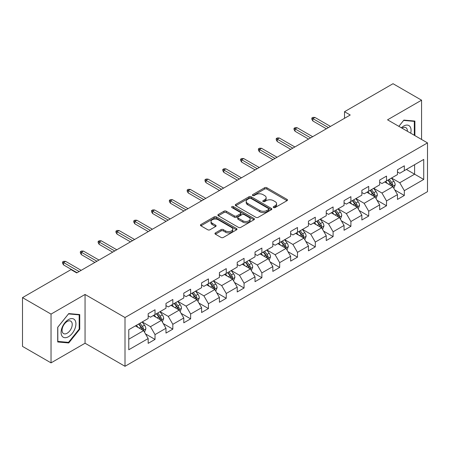 <?xml version="1.0" encoding="UTF-8"?>
<svg xmlns="http://www.w3.org/2000/svg" width="450" height="450" viewBox="0 0 450 450"><rect width="100%" height="100%" fill="white"/><g stroke="black" fill="none" stroke-linecap="round" stroke-linejoin="round"><path stroke-width="0.67" d="M273.544 207.557A1.108 0.641 0 0 0 275.113 207.557L287.021 200.683A1.586 0.917 0 0 0 287.483 200.036A1.586 0.917 0 0 0 287.021 199.389L266.85 187.746A1.586 0.917 0 0 0 264.611 187.746L252.703 194.619A1.108 0.641 0 0 0 252.382 195.069A1.108 0.641 0 0 0 252.703 195.525A1.108 0.641 0 0 0 254.273 195.525L255.814 194.631A5.068 2.925 0 0 1 262.986 194.631L264.668 195.604A5.068 2.925 0 0 1 266.153 197.674A5.068 2.925 0 0 1 264.668 199.744L263.126 200.632A1.108 0.641 0 0 0 262.8 201.088A1.108 0.641 0 0 0 263.126 201.538A1.108 0.641 0 0 0 264.696 201.538L266.237 200.649A5.068 2.925 0 0 1 273.403 200.649L275.085 201.617A5.068 2.925 0 0 1 276.57 203.687A5.068 2.925 0 0 1 275.085 205.757L273.544 206.651A1.108 0.641 0 0 0 273.223 207.101A1.108 0.641 0 0 0 273.544 207.557L273.544 206.651M215.421 232.898A1.586 0.917 0 0 0 214.959 233.544A1.586 0.917 0 0 0 215.421 234.191L221.079 237.459A1.586 0.917 0 0 0 223.324 237.459L236.542 229.821A1.586 0.917 0 0 0 237.009 229.174A1.586 0.917 0 0 0 236.542 228.527L216.377 216.883A1.586 0.917 0 0 0 214.132 216.883L200.914 224.516A1.586 0.917 0 0 0 200.447 225.163A1.586 0.917 0 0 0 200.914 225.81L207.748 229.759A1.586 0.917 0 0 0 209.987 229.759L215.646 226.491A1.586 0.917 0 0 0 216.112 225.844A1.586 0.917 0 0 0 215.646 225.197L212.259 223.239A4.241 2.447 0 0 1 211.016 221.513A4.241 2.447 0 0 1 213.632 219.251A4.241 2.447 0 0 1 218.25 219.78L231.531 227.447A4.241 2.447 0 0 1 232.768 229.174A4.241 2.447 0 0 1 230.153 231.435A4.241 2.447 0 0 1 225.534 230.906L223.324 229.629A1.586 0.917 0 0 0 221.079 229.629L215.421 232.898L215.421 234.191M85.056 294.463L51.036 314.1L22.5 297.624L22.5 346.393L51.036 362.869L85.056 343.232L125.004 366.294L125.004 317.526L85.056 294.463L85.056 343.232M421.566 139.455L421.566 100.181L387.546 119.818L427.5 142.886L125.004 317.526M421.566 100.181L393.024 83.706L344.514 111.712L344.514 118.305M22.5 297.624L71.016 269.618L76.719 272.914L350.224 115.009L344.514 111.712M255.926 217.339A1.586 0.917 0 0 0 258.165 217.339L271.389 209.706A1.586 0.917 0 0 0 271.851 209.059A1.586 0.917 0 0 0 271.389 208.412L251.218 196.768A1.586 0.917 0 0 0 248.979 196.768L235.761 204.401A1.586 0.917 0 0 0 235.294 205.048A1.586 0.917 0 0 0 235.761 205.695L255.926 217.339M232.335 207.793A1.108 0.641 0 0 1 233.46 207.951L233.46 206.634L253.963 218.469A1.586 0.917 0 0 1 254.43 219.116A1.586 0.917 0 0 1 253.963 219.763L240.744 227.396A1.586 0.917 0 0 1 238.506 227.396L218.334 215.752L218.334 214.459A1.586 0.917 0 0 0 217.873 215.106A1.586 0.917 0 0 0 218.334 215.752M218.334 214.459L223.993 211.191A1.586 0.917 0 0 1 226.232 211.191L234.416 215.916A1.586 0.917 0 0 0 236.655 215.916L240.407 213.75A1.586 0.917 0 0 0 240.874 213.103A1.586 0.917 0 0 0 240.407 212.456L231.891 207.54A1.108 0.641 0 0 1 231.57 207.084A1.108 0.641 0 0 1 232.251 206.494A1.108 0.641 0 0 1 233.46 206.634M125.004 366.294L427.5 191.655L427.5 142.886M145.496 333.906L155.025 339.407L155.025 334.598L165.982 328.269L165.982 333.079L172.834 329.13L172.834 324.315L183.791 317.987L183.791 322.802L190.643 318.848L190.643 314.038L201.6 307.71L201.6 312.519L208.446 308.565L208.446 303.756L219.409 297.428L219.409 302.237L226.254 298.282L226.254 293.473L237.212 287.145L237.212 291.96L244.063 288.006L244.063 283.191L255.021 276.868L255.021 281.678L261.872 277.723L261.872 272.914L272.829 266.586L272.829 271.395L279.675 267.441L279.675 262.631L290.638 256.303L290.638 261.113L297.484 257.164L297.484 252.349L308.441 246.021L308.441 250.836L315.293 246.881L315.293 242.072L326.25 235.744L326.25 240.553L333.101 236.599L333.101 231.789L344.059 225.461L344.059 230.271L350.904 226.316L350.904 221.507L361.862 215.179L361.862 219.994L368.713 216.039L368.713 211.224L379.671 204.902L379.671 209.711L386.522 205.757L386.522 200.947L397.479 194.619L397.479 199.429L404.325 195.474L404.325 190.665L423.731 179.46L423.731 159.424L414.602 164.7L414.602 174.189L423.731 179.46M155.025 339.407L148.179 343.361L148.179 338.552L128.773 349.757L128.773 329.721L148.179 318.516L148.179 313.706L155.025 309.752L155.025 314.561L165.982 308.233L165.982 303.424L172.834 299.469L172.834 304.279L183.791 297.956L183.791 293.141L190.643 289.187L190.643 294.002L201.6 287.674L201.6 282.864L208.446 278.91L208.446 283.719L219.409 277.391L219.409 272.582L226.254 268.627L226.254 273.437L237.212 267.114L237.212 262.299L244.063 258.345L244.063 263.16L255.021 256.832L255.021 252.023L261.872 248.068L261.872 252.877L272.829 246.549L272.829 241.74L279.675 237.786L279.675 242.595L290.638 236.267L290.638 231.458L297.484 227.503L297.484 232.312L308.441 225.99L308.441 221.175L315.293 217.221L315.293 222.036L326.25 215.708L326.25 210.898L333.101 206.944L333.101 211.753L344.059 205.425L344.059 200.616L350.904 196.661L350.904 201.471L361.862 195.148L361.862 190.333L368.713 186.379L368.713 191.194L379.671 184.866L379.671 180.056L386.522 176.102L386.522 180.911L397.479 174.583L397.479 169.774L404.325 165.819L404.325 170.629L423.731 159.424M153.203 315.619L161.421 320.361L150.463 326.689L142.239 321.941M148.179 315.883L150.463 317.199L155.025 314.561M150.463 326.689L155.025 334.598M161.421 320.361L165.982 328.269M171.006 305.336L179.224 310.084L168.266 316.406L160.048 311.664M165.982 305.601L168.266 306.917L172.834 304.279M168.266 316.406L172.834 324.315M179.224 310.084L183.791 317.987M188.814 295.054L197.032 299.801L186.075 306.129L177.857 301.382M183.791 295.318L186.075 296.634L190.643 294.002M186.075 306.129L190.643 314.038M197.032 299.801L201.6 307.71M206.623 284.777L214.841 289.519L203.884 295.847L195.666 291.099M201.6 285.036L203.884 286.358L208.446 283.719M203.884 295.847L208.446 303.756M214.841 289.519L219.409 297.428M224.432 274.494L232.65 279.236L221.687 285.564L213.469 280.822M219.409 274.759L221.687 276.075L226.254 273.437M221.687 285.564L226.254 293.473M232.65 279.236L237.212 287.145M242.235 264.212L250.453 268.959L239.496 275.282L231.278 270.54M237.212 264.476L239.496 265.793L244.063 263.16M239.496 275.282L244.063 283.191M250.453 268.959L255.021 276.868M260.044 253.929L268.262 258.677L257.304 265.005L249.086 260.257M255.021 254.194L257.304 255.516L261.872 252.877M257.304 265.005L261.872 272.914M268.262 258.677L272.829 266.586M277.852 243.653L286.071 248.394L275.113 254.722L266.895 249.975M272.829 243.917L275.113 245.233L279.675 242.595M275.113 254.722L279.675 262.631M286.071 248.394L290.638 256.303M295.656 233.37L303.879 238.118L292.916 244.44L284.698 239.698M290.638 233.634L292.916 234.951L297.484 232.312M292.916 244.44L297.484 252.349M303.879 238.118L308.441 246.021M313.464 223.088L321.683 227.835L310.725 234.163L302.507 229.416M308.441 223.352L310.725 224.668L315.293 222.036M310.725 234.163L315.293 242.072M321.683 227.835L326.25 235.744M331.273 212.811L339.491 217.553L328.534 223.881L320.316 219.133M326.25 213.069L328.534 214.391L333.101 211.753M328.534 223.881L333.101 231.789M339.491 217.553L344.059 225.461M349.082 202.528L357.3 207.27L346.343 213.598L338.119 208.856M344.059 202.792L346.343 204.109L350.904 201.471M346.343 213.598L350.904 221.507M357.3 207.27L361.862 215.179M366.885 192.246L375.103 196.993L364.146 203.316L355.928 198.574M361.862 192.51L364.146 193.826L368.713 191.194M364.146 203.316L368.713 211.224M375.103 196.993L379.671 204.902M384.694 181.963L392.912 186.711L381.954 193.039L373.736 188.291M379.671 182.227L381.954 183.549L386.522 180.911M381.954 193.039L386.522 200.947M392.912 186.711L397.479 194.619M406.384 169.442L414.602 174.189L399.763 182.756L391.545 178.009M397.479 171.951L399.763 173.267L404.325 170.629M399.763 182.756L404.325 190.665M51.036 314.1L51.036 362.869M128.773 339.21L143.612 330.643L135.394 325.896M143.612 330.643L148.179 338.552M394.796 189.973L404.325 195.474M376.988 200.256L386.522 205.757M359.184 210.532L368.713 216.039M341.376 220.815L350.904 226.316M323.567 231.097L333.101 236.599M305.758 241.38L315.293 246.881M287.955 251.657L297.484 257.164M270.146 261.939L279.675 267.441M252.338 272.222L261.872 277.723M234.529 282.499L244.063 288.006M216.726 292.781L226.254 298.282M198.917 303.064L208.446 308.565M181.108 313.346L190.643 318.848M163.305 323.623L172.834 329.13M414.889 135.602L414.889 121.073L403.869 120.094L398.846 126.343M57.712 341.972L68.732 342.956L79.746 329.254L79.746 314.567L68.732 313.582L57.712 327.285L57.712 341.972M79.177 328.928L79.746 329.254M67.567 342.287L68.732 342.956M273.988 207.709L275.085 207.079A5.068 2.925 0 0 0 276.57 205.009L276.57 203.687M266.153 197.674L266.153 198.99A5.068 2.925 0 0 1 264.668 201.06L263.571 201.696M286.999 200.694L266.85 189.062A1.586 0.917 0 0 0 264.611 189.062L253.148 195.677M271.367 209.717L251.218 198.084A1.586 0.917 0 0 0 248.979 198.084L235.778 205.706L235.761 204.401M268.588 209.509A1.108 0.641 0 0 0 268.914 209.059A1.108 0.641 0 0 0 268.588 208.603L250.886 198.382A1.108 0.641 0 0 0 249.317 198.382L247.691 199.322A5.068 2.925 0 0 0 246.206 201.392A5.068 2.925 0 0 0 247.691 203.462L259.791 210.448A5.068 2.925 0 0 0 266.963 210.448L268.588 209.509L268.588 210.831A1.108 0.641 0 0 0 268.914 210.375L268.914 209.059M246.206 201.392L246.206 202.714A5.068 2.925 0 0 0 247.691 204.784L247.691 203.462M268.588 210.831L266.963 211.77A5.068 2.925 0 0 1 259.791 211.77L247.691 204.784M218.357 215.764L223.993 212.513L223.993 211.191M240.874 213.103L240.874 214.419A1.586 0.917 0 0 1 240.407 215.066L236.655 217.232A1.586 0.917 0 0 1 234.416 217.232L226.232 212.513A1.586 0.917 0 0 0 223.993 212.513M233.46 207.951L253.946 219.774M242.899 220.815A4.241 2.447 0 0 0 247.523 221.344A4.241 2.447 0 0 0 250.138 219.083A4.241 2.447 0 0 0 248.895 217.356L244.215 214.656A1.586 0.917 0 0 0 241.976 214.656L238.224 216.821A1.586 0.917 0 0 0 237.757 217.468A1.586 0.917 0 0 0 238.224 218.115L242.899 220.815L242.899 222.131A4.241 2.447 0 0 0 247.523 222.666A4.241 2.447 0 0 0 250.138 220.404L250.138 219.083M237.757 217.468L237.757 218.784A1.586 0.917 0 0 0 238.224 219.431L238.224 218.115M242.899 222.131L238.224 219.431M232.768 229.174L232.768 230.496A4.241 2.447 0 0 1 230.153 232.757A4.241 2.447 0 0 1 225.534 232.222L223.324 230.946A1.586 0.917 0 0 0 221.079 230.946L215.443 234.203M211.016 221.513L211.016 222.829A4.241 2.447 0 0 0 212.259 224.561L212.259 223.239M215.646 225.197L215.646 226.491L212.259 224.561M236.52 229.838L216.377 218.205A1.586 0.917 0 0 0 214.132 218.205L200.931 225.827L200.914 224.516M393.817 188.274L395.173 184.854A4.281 2.469 -120 0 0 393.806 181.209L391.449 178.065M387.343 183.493L385.746 181.361M392.248 186.328L392.861 185.034A4.281 2.469 -120 0 0 391.641 182.464L389.284 179.314M388.209 179.933L390.825 183.426A2.177 1.26 60 0 1 391.219 184.084L392.861 185.034M387.911 180.107L390.268 183.251A4.281 2.469 60 0 1 391.494 185.828M328.421 127.597L312.874 118.62L312.874 120.994L311.844 119.346L311.844 118.024L312.874 118.62L314.927 117.433L330.474 126.411M312.874 120.994L326.363 128.779M311.844 118.024L312.986 117.366L314.927 117.433M398.869 126.354L403.644 120.414L414.315 121.371L414.315 135.27M410.709 133.189A10.491 6.058 120 0 0 408.887 125.561A10.491 6.058 120 0 0 401.372 127.8M413.606 120.96L414.315 121.371M407.363 131.259A7.183 4.146 120 0 0 405.883 127.648A7.183 4.146 120 0 0 402.013 128.171M68.501 336.707A10.491 6.058 120 0 0 75.921 323.854A10.491 6.058 120 0 0 68.501 319.573A10.491 6.058 120 0 0 61.082 332.421A10.491 6.058 120 0 0 68.501 336.707M67.151 333.225A7.183 4.146 120 0 0 71.843 326.891A7.183 4.146 120 0 0 70.74 321.137A7.183 4.146 120 0 0 67.151 321.491A7.183 4.146 120 0 0 62.46 327.825A7.183 4.146 120 0 0 63.557 333.579A7.183 4.146 120 0 0 67.151 333.225M57.831 327.184L68.501 313.909L79.177 314.859L79.177 329.091L68.501 342.371L57.831 341.415L57.808 327.173M78.469 314.454L79.177 314.859M376.009 198.551L377.364 195.131A4.281 2.469 -120 0 0 375.998 191.492L373.646 188.347M369.534 193.776L367.937 191.638M374.445 196.611L375.058 195.317A4.281 2.469 -120 0 0 373.832 192.741L371.475 189.596M370.406 190.215L373.016 193.703A2.177 1.26 60 0 1 373.416 194.366L375.058 195.317M370.108 190.389L372.459 193.534A4.281 2.469 60 0 1 373.686 196.104M358.2 208.834L359.556 205.414A4.281 2.469 -120 0 0 358.194 201.769L355.838 198.624M351.731 204.058L350.128 201.921M356.636 206.888L357.249 205.594A4.281 2.469 -120 0 0 356.023 203.023L353.666 199.879M352.598 200.498L355.207 203.985A2.177 1.26 60 0 1 355.607 204.649L357.249 205.594M352.299 200.666L354.656 203.816A4.281 2.469 60 0 1 355.877 206.387M310.613 137.874L295.065 128.903L295.065 131.271L294.036 129.623L294.036 128.306L295.065 128.903L297.118 127.716L312.666 136.688M295.065 131.271L308.559 139.061M294.036 128.306L295.178 127.648L297.118 127.716M292.804 148.157L277.256 139.179L277.256 141.553L276.233 139.905L276.233 138.589L277.256 139.179L279.309 137.993L294.857 146.97M277.256 141.553L290.751 149.344M276.233 138.589L277.369 137.931L279.309 137.993M340.391 219.116L341.752 215.696A4.281 2.469 -120 0 0 340.386 212.051L338.029 208.907M333.923 214.341L332.325 212.203M338.827 217.17L339.441 215.876A4.281 2.469 -120 0 0 338.214 213.306L335.863 210.161M334.789 210.78L337.404 214.268A2.177 1.26 60 0 1 337.798 214.926L339.441 215.876M334.491 210.949L336.848 214.093A4.281 2.469 60 0 1 338.074 216.669M322.588 229.393L323.944 225.973A4.281 2.469 -120 0 0 322.577 222.334L320.22 219.189M316.114 224.618L314.516 222.48M321.024 227.453L321.632 226.159A4.281 2.469 -120 0 0 320.411 223.583L318.054 220.438M316.98 221.057L319.596 224.55A2.177 1.26 60 0 1 319.989 225.208L321.632 226.159M316.682 221.231L319.039 224.376A4.281 2.469 60 0 1 320.265 226.946M304.779 239.676L306.135 236.256A4.281 2.469 -120 0 0 304.774 232.611L302.417 229.466M298.311 234.9L296.707 232.763M303.216 237.735L303.829 236.441A4.281 2.469 -120 0 0 302.603 233.865L300.246 230.721M299.177 231.339L301.787 234.827A2.177 1.26 60 0 1 302.186 235.491L303.829 236.441M298.879 231.514L301.23 234.658A4.281 2.469 60 0 1 302.456 237.229M274.995 158.439L259.447 149.462L259.447 151.836L258.424 150.188L258.424 148.866L259.447 149.462L261.506 148.275L277.054 157.252M259.447 151.836L272.942 159.626M258.424 148.866L259.566 148.208L261.506 148.275M257.192 168.716L241.644 159.744L241.644 162.112L240.615 160.47L240.615 159.148L241.644 159.744L243.697 158.558L259.245 167.529M241.644 162.112L255.133 169.903M240.615 159.148L241.757 158.49L243.697 158.558M239.383 178.999L223.836 170.021L223.836 172.395L222.806 170.747L222.806 169.431L223.836 170.021L225.889 168.834L241.436 177.812M223.836 172.395L237.33 180.186M222.806 169.431L223.948 168.773L225.889 168.834M286.971 249.958L288.332 246.538A4.281 2.469 -120 0 0 286.965 242.893L284.608 239.749M280.502 245.183L278.899 243.045M285.407 248.012L286.02 246.718A4.281 2.469 -120 0 0 284.794 244.148L282.437 241.003M281.368 241.622L283.984 245.109A2.177 1.26 60 0 1 284.377 245.773L286.02 246.718M281.07 241.791L283.427 244.935A4.281 2.469 60 0 1 284.648 247.511M221.574 189.281L206.027 180.304L206.027 182.678L205.003 181.029L205.003 179.713L206.027 180.304L208.086 179.117L223.627 188.094M206.027 182.678L219.521 190.468M205.003 179.713L206.145 179.049L208.086 179.117M269.162 260.241L270.523 256.821A4.281 2.469 -120 0 0 269.156 253.176L266.799 250.031M262.693 255.459L261.096 253.328M267.598 258.294L268.211 257.001A4.281 2.469 -120 0 0 266.991 254.43L264.634 251.28M263.559 251.899L266.175 255.392A2.177 1.26 60 0 1 266.569 256.05L268.211 257.001M263.261 252.073L265.618 255.218A4.281 2.469 60 0 1 266.844 257.794M203.766 199.564L188.224 190.586L188.224 192.96L187.194 191.312L187.194 189.99L188.224 190.586L190.277 189.399L205.824 198.377M188.224 192.96L201.713 200.745M187.194 189.99L188.336 189.332L190.277 189.399M251.359 270.517L252.714 267.097A4.281 2.469 -120 0 0 251.347 263.458L248.996 260.314M244.884 265.742L243.287 263.604M249.795 268.577L250.408 267.283A4.281 2.469 -120 0 0 249.182 264.707L246.825 261.562M245.751 262.181L248.366 265.669A2.177 1.26 60 0 1 248.766 266.332L250.408 267.283M245.453 262.356L247.809 265.5A4.281 2.469 60 0 1 249.036 268.071M185.963 209.841L170.415 200.869L170.415 203.237L169.386 201.589L169.386 200.273L170.415 200.869L172.468 199.682L188.016 208.654M170.415 203.237L183.904 211.028M169.386 200.273L170.528 199.614L172.468 199.682M233.55 280.8L234.906 277.38A4.281 2.469 -120 0 0 233.544 273.735L231.188 270.591M227.081 276.024L225.478 273.887M231.986 278.854L232.599 277.56A4.281 2.469 -120 0 0 231.373 274.989L229.016 271.845M227.947 272.464L230.558 275.951A2.177 1.26 60 0 1 230.957 276.615L232.599 277.56M227.649 272.632L230.006 275.782A4.281 2.469 60 0 1 231.227 278.353M168.154 220.123L152.606 211.146L152.606 213.519L151.577 211.871L151.577 210.555L152.606 211.146L154.659 209.959L170.207 218.936M152.606 213.519L166.101 221.31M151.577 210.555L152.719 209.897L154.659 209.959M215.741 291.082L217.102 287.662A4.281 2.469 -120 0 0 215.736 284.017L213.379 280.873M209.273 286.307L207.669 284.169M214.178 289.136L214.791 287.843A4.281 2.469 -120 0 0 213.564 285.272L211.213 282.127M210.139 282.746L212.754 286.234A2.177 1.26 60 0 1 213.148 286.898L214.791 287.843M209.841 282.915L212.197 286.059A4.281 2.469 60 0 1 213.424 288.636M150.345 230.406L134.797 221.428L134.797 223.802L133.774 222.154L133.774 220.838L134.797 221.428L136.856 220.241L152.404 229.219M134.797 223.802L148.292 231.593M133.774 220.838L134.916 220.174L136.856 220.241M197.938 301.365L199.294 297.939A4.281 2.469 -120 0 0 197.927 294.3L195.57 291.156M191.464 296.584L189.866 294.446M196.369 299.419L196.982 298.125A4.281 2.469 -120 0 0 195.761 295.549L193.404 292.404M192.33 293.023L194.946 296.516A2.177 1.26 60 0 1 195.339 297.174L196.982 298.125M192.032 293.197L194.389 296.342A4.281 2.469 60 0 1 195.615 298.912M132.542 240.683L116.994 231.711L116.994 234.079L115.965 232.436L115.965 231.114L116.994 231.711L119.047 230.524L134.595 239.496M116.994 234.079L130.483 241.869M115.965 231.114L117.107 230.456L119.047 230.524M180.129 311.642L181.485 308.222A4.281 2.469 -120 0 0 180.118 304.577L177.767 301.433M173.655 306.866L172.058 304.729M178.566 309.701L179.179 308.407A4.281 2.469 -120 0 0 177.953 305.831L175.596 302.687M174.527 303.306L177.137 306.793A2.177 1.26 60 0 1 177.536 307.457L179.179 308.407M174.229 303.48L176.58 306.624A4.281 2.469 60 0 1 177.806 309.195M114.733 250.965L99.186 241.987L99.186 244.361L98.156 242.713L98.156 241.397L99.186 241.987L101.239 240.801L116.786 249.778M99.186 244.361L112.68 252.152M98.156 241.397L99.298 240.739L101.239 240.801M162.321 321.924L163.676 318.504A4.281 2.469 -120 0 0 162.315 314.859L159.958 311.715M155.852 317.149L154.249 315.011M160.757 319.978L161.37 318.684A4.281 2.469 -120 0 0 160.144 316.114L157.787 312.969M156.718 313.588L159.328 317.076A2.177 1.26 60 0 1 159.727 317.739L161.37 318.684M156.42 313.757L158.777 316.901A4.281 2.469 60 0 1 159.998 319.478M96.924 261.248L81.377 252.27L81.377 254.644L80.353 252.996L80.353 251.679L81.377 252.27L83.43 251.083L98.978 260.061M81.377 254.644L94.871 262.434M80.353 251.679L81.489 251.016L83.43 251.083M144.512 332.207L145.873 328.787A4.281 2.469 -120 0 0 144.506 325.142L142.149 321.998M138.043 327.426L136.446 325.294M142.948 330.261L143.561 328.967A4.281 2.469 -120 0 0 142.335 326.396L139.984 323.246M138.909 323.865L141.525 327.358A2.177 1.26 60 0 1 141.919 328.016L143.561 328.967M138.611 324.039L140.968 327.184A4.281 2.469 60 0 1 142.194 329.76M79.116 271.53L63.568 262.553L63.568 264.926L62.544 263.278L62.544 261.956L63.568 262.553L65.627 261.366L81.174 270.343M63.568 264.926L77.062 272.711M62.544 261.956L63.686 261.298L65.627 261.366M275.085 207.079L275.085 205.757M263.126 201.538L263.126 200.632M264.668 201.06L264.668 199.744M252.703 195.525L252.703 194.619M264.611 189.062L264.611 187.746M266.85 189.062L266.85 187.746M287.021 200.683L287.021 199.389M248.979 198.084L248.979 196.768M251.218 198.084L251.218 196.768M271.389 209.706L271.389 208.412M259.791 211.77L259.791 210.448M266.963 211.77L266.963 210.448M226.232 212.513L226.232 211.191M234.416 217.232L234.416 215.916M236.655 217.232L236.655 215.916M240.407 215.066L240.407 213.75M253.963 219.763L253.963 218.469M221.079 230.946L221.079 229.629M223.324 230.946L223.324 229.629M225.534 232.222L225.534 230.906M214.132 218.205L214.132 216.883M216.377 218.205L216.377 216.883M236.542 229.821L236.542 228.527M392.49 186.469L395.145 184.933M391.641 182.464L393.806 181.209M388.598 184.219L390.268 183.251M374.681 196.746L377.336 195.216M373.832 192.741L375.998 191.492M370.789 194.501L372.459 193.534M356.878 207.028L359.527 205.498M356.023 203.023L358.194 201.769M352.98 204.778L354.656 203.816M339.069 217.311L341.724 215.775M338.214 213.306L340.386 212.051M335.177 215.061L336.848 214.093M321.261 227.588L323.916 226.058M320.411 223.583L322.577 222.334M317.368 225.343L319.039 224.376M303.452 237.87L306.107 236.34M302.603 233.865L304.774 232.611M299.559 235.62L301.23 234.658M285.649 248.153L288.304 246.617M284.794 244.148L286.965 242.893M281.751 245.903L283.427 244.935M267.84 258.435L270.495 256.899M266.991 254.43L269.156 253.176M263.947 256.185L265.618 255.218M250.031 268.712L252.686 267.182M249.182 264.707L251.347 263.458M246.139 266.468L247.809 265.5M232.228 278.994L234.877 277.464M231.373 274.989L233.544 273.735M228.33 276.744L230.006 275.782M214.419 289.277L217.074 287.741M213.564 285.272L215.736 284.017M210.521 287.027L212.197 286.059M196.611 299.554L199.266 298.024M195.761 295.549L197.927 294.3M192.718 297.309L194.389 296.342M178.802 309.836L181.457 308.306M177.953 305.831L180.118 304.577M174.909 307.586L176.58 306.624M160.999 320.119L163.648 318.589M160.144 316.114L162.315 314.859M157.101 317.869L158.777 316.901M143.19 330.401L145.845 328.866M142.335 326.396L144.506 325.142M139.297 328.151L140.968 327.184"/></g></svg>
